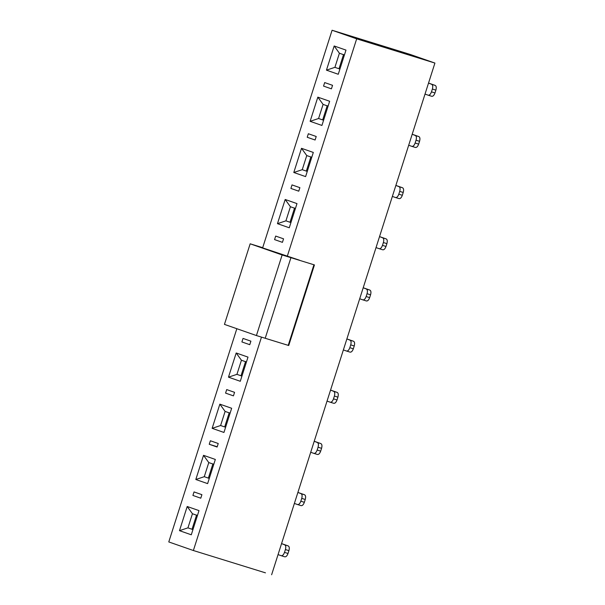 <?xml version="1.0" encoding="UTF-8"?>
<svg xmlns="http://www.w3.org/2000/svg" width="605" height="605" viewBox="0 0 605 605"><rect width="100%" height="100%" fill="white"/><g stroke="black" fill="none" stroke-linecap="round" stroke-linejoin="round"><path stroke-width="0.91" d="M281.559 543.6L288.237 545.929C289.341 546.602 289.568 548.175 288.918 550.648L288.018 553.469C287.118 555.851 286.029 556.971 284.758 556.812L281.242 555.723C282.512 555.882 283.601 554.762 284.501 552.38L285.401 549.559C286.052 547.086 285.825 545.513 284.721 544.84L281.559 543.6M278.05 554.603L281.242 555.723L278.05 554.603M285.401 549.559L284.501 552.38L288.018 553.469L288.918 550.648L285.401 549.559L288.918 550.648C289.591 548.145 289.364 546.572 288.237 545.929L284.721 544.84C285.847 545.483 286.074 547.056 285.401 549.559M281.317 555.745L284.758 556.812C286.036 557.008 287.118 555.897 288.018 553.469L284.501 552.38C283.601 554.808 282.52 555.919 281.242 555.723M297.887 492.432L304.565 494.761C305.669 495.435 305.896 497.007 305.245 499.48L304.345 502.301C303.445 504.683 302.356 505.795 301.093 505.644L297.577 504.555C298.84 504.706 299.929 503.594 300.829 501.212L301.729 498.391C302.379 495.918 302.152 494.345 301.048 493.672L297.887 492.432M294.378 503.436L297.577 504.555L294.378 503.436M301.729 498.391L300.829 501.212L304.345 502.301L305.245 499.48L301.729 498.391L305.245 499.48C305.926 496.977 305.699 495.404 304.565 494.761L301.048 493.672C302.182 494.315 302.409 495.888 301.729 498.391M297.645 504.57L301.093 505.644C302.364 505.84 303.453 504.721 304.345 502.301L300.829 501.212C299.936 503.632 298.847 504.752 297.577 504.555M314.222 441.264L320.892 443.594C321.996 444.267 322.223 445.84 321.573 448.313L320.673 451.133C319.773 453.516 318.691 454.627 317.421 454.476L313.904 453.387C315.175 453.538 316.256 452.427 317.156 450.044L318.056 447.224C318.706 444.751 318.48 443.178 317.375 442.505L314.222 441.264M310.705 452.268L313.904 453.387L310.705 452.268M318.056 447.224L317.156 450.044L320.673 451.133L321.573 448.313L318.056 447.224L321.573 448.313C322.253 445.809 322.026 444.236 320.892 443.594L317.375 442.505C318.51 443.147 318.737 444.72 318.056 447.224M317.421 454.476C318.699 454.673 319.78 453.553 320.673 451.133L317.156 450.044C316.264 452.464 315.182 453.584 313.904 453.387L317.421 454.476M330.549 390.096L337.227 392.426C338.331 393.099 338.558 394.664 337.908 397.145L337.008 399.958C336.108 402.348 335.019 403.459 333.748 403.301L330.232 402.212C331.502 402.37 332.591 401.259 333.491 398.869L334.391 396.056C335.041 393.575 334.815 392.01 333.71 391.337L330.549 390.096M327.04 401.1L330.232 402.212L327.04 401.1M334.391 396.056L333.491 398.869L337.008 399.958L337.908 397.145L334.391 396.056L337.908 397.145C338.581 394.642 338.354 393.068 337.227 392.426L333.71 391.337C334.837 391.98 335.064 393.552 334.391 396.056M330.307 402.234L333.748 403.301C335.026 403.505 336.108 402.386 337.008 399.958L333.491 398.869C332.591 401.296 331.51 402.416 330.232 402.212M346.877 338.929L353.554 341.258C354.659 341.931 354.885 343.496 354.235 345.969L353.335 348.79C352.435 351.18 351.354 352.291 350.083 352.133L346.567 351.044C347.83 351.202 348.919 350.091 349.819 347.701L350.719 344.88C351.369 342.407 351.142 340.842 350.038 340.169L346.877 338.929M343.368 349.932L346.567 351.044L343.368 349.932M350.719 344.88L349.819 347.701L353.335 348.79L354.235 345.969L350.719 344.88L354.235 345.969C354.916 343.474 354.689 341.901 353.554 341.258L350.038 340.169C351.172 340.812 351.399 342.385 350.719 344.88M346.635 351.066L350.083 352.133C351.354 352.329 352.443 351.218 353.335 348.79L349.819 347.701C348.926 350.129 347.837 351.24 346.567 351.044M363.212 287.761L369.882 290.09C370.986 290.755 371.213 292.328 370.562 294.801L369.663 297.622C368.763 300.012 367.681 301.124 366.411 300.965L362.894 299.876C364.165 300.035 365.246 298.923 366.146 296.533L367.046 293.712C367.696 291.239 367.469 289.666 366.365 289.001L363.212 287.761M359.695 298.764L362.894 299.876L359.695 298.764M367.046 293.712L366.146 296.533L369.663 297.622L370.562 294.801L367.046 293.712L370.562 294.801C371.243 292.306 371.016 290.733 369.882 290.09L366.365 289.001C367.5 289.644 367.727 291.217 367.046 293.712M362.962 299.899L366.411 300.965C367.689 301.161 368.77 300.05 369.663 297.622L366.146 296.533C365.254 298.961 364.172 300.072 362.894 299.876M379.539 236.593L386.217 238.922C387.321 239.588 387.548 241.161 386.897 243.633L385.998 246.454C385.098 248.844 384.009 249.956 382.738 249.797L379.222 248.708C380.492 248.867 381.581 247.755 382.481 245.365L383.381 242.544C384.031 240.072 383.804 238.499 382.7 237.833L379.539 236.593M376.03 247.596L379.222 248.708L376.03 247.596M383.381 242.544L382.481 245.365L385.998 246.454L386.897 243.633L383.381 242.544L386.897 243.633C387.571 241.138 387.344 239.565 386.217 238.922L382.7 237.833C383.827 238.476 384.054 240.041 383.381 242.544M379.297 248.731L382.738 249.797C384.016 249.994 385.098 248.882 385.998 246.454L382.481 245.365C381.581 247.793 380.5 248.905 379.222 248.708M395.867 185.425L402.544 187.754C403.648 188.42 403.875 189.993 403.225 192.466L402.325 195.286C401.425 197.676 400.344 198.788 399.073 198.629L395.557 197.54C396.827 197.699 397.908 196.587 398.808 194.197L399.708 191.377C400.359 188.904 400.132 187.331 399.028 186.665L395.867 185.425M392.358 196.428L395.557 197.54L392.358 196.428M399.708 191.377L398.808 194.197L402.325 195.286L403.225 192.466L399.708 191.377L403.225 192.466C403.906 189.962 403.679 188.397 402.544 187.754L399.028 186.665C400.162 187.308 400.389 188.873 399.708 191.377M395.625 197.563L399.073 198.629C400.344 198.826 401.433 197.714 402.325 195.286L398.808 194.197C397.916 196.625 396.827 197.737 395.557 197.54M412.202 134.257L418.872 136.586C419.976 137.252 420.203 138.825 419.552 141.298L418.652 144.119C417.752 146.508 416.671 147.62 415.401 147.461L411.884 146.372C413.155 146.531 414.236 145.419 415.136 143.03L416.036 140.209C416.686 137.736 416.459 136.163 415.355 135.497L412.202 134.257M408.685 145.253L411.884 146.372L408.685 145.253M416.036 140.209L415.136 143.03L418.652 144.119L419.552 141.298L416.036 140.209L419.552 141.298C420.233 138.795 420.006 137.222 418.872 136.586L415.355 135.497C416.49 136.133 416.716 137.706 416.036 140.209M411.952 146.395L415.401 147.461C416.679 147.658 417.76 146.546 418.652 144.119L415.136 143.03C414.243 145.457 413.162 146.569 411.884 146.372M428.529 83.082L435.207 85.411C436.311 86.084 436.538 87.657 435.887 90.13L434.987 92.951C434.087 95.333 432.998 96.452 431.728 96.293L428.211 95.204C429.482 95.363 430.571 94.244 431.471 91.862L432.371 89.041C433.021 86.568 432.794 84.995 431.69 84.322L428.529 83.082M425.02 94.085L428.211 95.204L425.02 94.085M432.371 89.041L431.471 91.862L434.987 92.951L435.887 90.13L432.371 89.041L435.887 90.13C436.56 87.627 436.334 86.054 435.207 85.411L431.69 84.322C432.817 84.965 433.044 86.538 432.371 89.041M428.287 95.227L431.728 96.293C433.006 96.49 434.087 95.378 434.987 92.951L431.471 91.862C430.571 94.289 429.489 95.401 428.211 95.204M265.466 572.844L193.373 550.52L168.78 541.936L193.373 550.52L261.481 337.114L193.373 550.52L265.466 572.844M287.231 256.429L356.678 38.833L332.084 30.25L262.608 247.944L332.084 30.25L356.678 38.833L434.919 63.064L410.326 54.48L332.084 30.25L410.326 54.48L434.919 63.064L356.678 38.833L287.231 256.429M236.835 328.712L168.78 541.936L236.835 328.712M199 510.612L191.286 534.79L179.481 530.668L187.202 506.498L199 510.612L187.202 506.498L179.481 530.668L191.286 534.79L199 510.612M215.335 459.445L207.621 483.622L195.816 479.5L203.53 455.331L215.335 459.445L203.53 455.331L195.816 479.5L207.621 483.622L215.335 459.445M231.662 408.277L223.948 432.454L212.143 428.332L219.857 404.155L231.662 408.277L219.857 404.155L212.143 428.332L223.948 432.454L231.662 408.277M247.997 357.109L240.276 381.286L228.471 377.165L236.192 352.987L247.997 357.109L236.192 352.987L228.471 377.165L240.276 381.286L247.997 357.109M192.912 495.45L194.039 491.925L201.904 494.671L200.784 498.195L192.912 495.45L200.784 498.195L201.904 494.671L194.039 491.925L192.912 495.45M209.239 444.282L210.366 440.758L218.239 443.503L217.112 447.027L209.239 444.282L217.203 446.747L209.239 444.282L217.112 447.027L218.239 443.503L210.366 440.758L209.239 444.282M225.574 393.114L226.694 389.582L234.566 392.335L233.439 395.859L225.574 393.114L233.439 395.859L234.566 392.335L226.694 389.582L225.574 393.114M241.902 341.938L243.029 338.414L250.893 341.159L249.774 344.691L241.902 341.938L249.774 344.691L250.893 341.159L243.029 338.414L241.902 341.938M296.987 203.605L289.266 227.775L277.461 223.661L285.182 199.484L296.987 203.605L285.182 199.484L277.461 223.661L289.266 227.775L296.987 203.605M313.314 152.437L305.601 176.607L293.796 172.493L301.509 148.316L313.314 152.437L301.509 148.316L293.796 172.493L305.601 176.607L313.314 152.437M329.642 101.269L321.928 125.439L310.123 121.318L317.837 97.148L329.642 101.269L317.837 97.148L310.123 121.318L321.928 125.439L329.642 101.269M345.977 50.102L338.255 74.271L326.45 70.15L334.172 45.98L345.977 50.102L334.172 45.98L326.45 70.15L338.255 74.271L345.977 50.102M274.564 239.603L275.683 236.079L283.556 238.824L282.429 242.348L274.564 239.603L282.429 242.348L283.556 238.824L275.683 236.079L274.564 239.603M290.892 188.435L292.018 184.911L299.883 187.656L298.764 191.18L290.892 188.435L298.764 191.18L299.883 187.656L292.018 184.911L290.892 188.435M307.219 137.267L308.346 133.743L316.218 136.488L315.092 140.012L307.219 137.267L315.092 140.012L316.218 136.488L308.346 133.743L307.219 137.267M323.554 86.099L324.673 82.575L332.546 85.32L331.419 88.844L323.554 86.099L331.419 88.844L332.546 85.32L324.673 82.575L323.554 86.099M236.933 374.351L228.471 377.165L236.933 374.351L241.433 360.247L236.192 352.987L241.433 360.247L246.439 361.994L241.433 360.247L236.933 374.351L241.932 376.091L236.933 374.351M220.606 425.519L212.143 428.332L220.606 425.519L225.105 411.415L219.857 404.155L225.105 411.415L230.104 413.162L225.105 411.415L220.606 425.519L225.605 427.259L220.606 425.519M204.278 476.687L195.816 479.5L204.278 476.687L208.778 462.583L203.53 455.331L208.778 462.583L213.777 464.33L208.778 462.583L204.278 476.687L209.277 478.426L204.278 476.687M187.943 527.855L179.481 530.668L187.943 527.855L192.443 513.751L187.202 506.498L192.443 513.751L197.449 515.498L192.443 513.751L187.943 527.855L192.942 529.594L187.943 527.855M241.985 375.947L241.07 375.629L245.57 361.525L241.07 375.629L241.985 375.947M225.65 427.115L224.735 426.797L229.242 412.693L224.735 426.797L225.65 427.115M209.322 478.283L208.407 477.965L212.907 463.861L208.407 477.965L209.322 478.283M192.995 529.451L192.08 529.133L196.58 515.029L192.08 529.133L192.995 529.451M285.923 220.84L277.461 223.661L285.923 220.84L290.423 206.744L285.182 199.484L290.423 206.744L295.429 208.483L290.423 206.744L285.923 220.84L290.922 222.587L285.923 220.84M302.258 169.672L293.796 172.493L302.258 169.672L306.758 155.568L301.509 148.316L306.758 155.568L311.757 157.315L306.758 155.568L302.258 169.672L307.257 171.419L302.258 169.672M318.585 118.504L310.123 121.318L318.585 118.504L323.085 104.4L317.837 97.148L323.085 104.4L328.084 106.147L323.085 104.4L318.585 118.504L323.584 120.251L318.585 118.504M334.913 67.337L326.45 70.15L334.913 67.337L339.413 53.232L334.172 45.98L339.413 53.232L344.419 54.979L339.413 53.232L334.913 67.337L339.912 69.083L334.913 67.337M290.975 222.443L290.06 222.118L294.559 208.022L290.06 222.118L290.975 222.443M307.302 171.275L306.387 170.95L310.887 156.854L306.387 170.95L307.302 171.275M323.63 120.1L322.715 119.782L327.222 105.686L322.715 119.782L323.63 120.1M339.965 68.932L339.05 68.615L343.549 54.511L339.05 68.615L339.965 68.932M271.622 574.75L434.919 63.064L271.622 574.75M256.422 335.548L224.447 324.386L250.167 243.807L282.134 254.962L314.426 264.922L282.134 254.962L256.422 335.548L265.209 338.271L256.422 335.548L282.134 254.962L250.167 243.807L258.955 246.53L250.167 243.807L224.447 324.386L256.422 335.548M288.706 345.5L265.209 338.271L290.929 257.685L265.209 338.271L288.214 345.364L313.927 264.778L288.214 345.364L287.851 345.213M299.513 260.203L259.197 246.734L299.513 260.203M262.691 247.687L258.955 246.53L262.691 247.687M288.729 345.508L314.441 264.929"/></g></svg>
